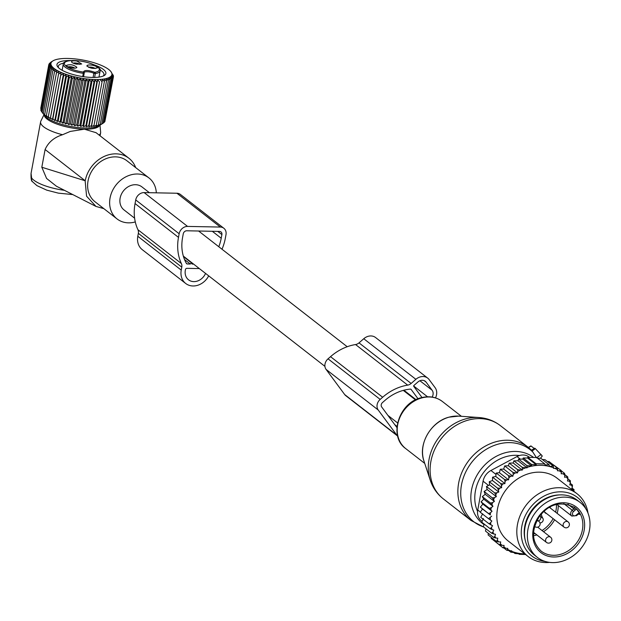 <?xml version="1.0" encoding="UTF-8"?>
<svg xmlns="http://www.w3.org/2000/svg" width="621" height="621" viewBox="0 0 621 621"><rect width="100%" height="100%" fill="white"/><g stroke="black" fill="none" stroke-linecap="round" stroke-linejoin="round"><path stroke-width="0.93" d="M149.389 192.696L141.953 186.913A14.594 12.156 127.9 0 0 128.958 186.308A14.594 12.156 127.9 0 0 120.117 198.169A14.594 12.156 127.9 0 0 124.029 209.937L134.61 218.173M208.703 275.864A16.581 13.809 -52.1 0 1 185.687 283.471A16.581 13.809 -52.1 0 1 181.239 270.104L137.8 236.283A16.581 13.809 -52.1 0 0 142.248 249.65L185.687 283.471M181.239 270.104L181.782 267.154A6.629 5.527 -52.1 0 0 181.386 263.552A48.135 40.093 -52.1 0 1 178.491 237.385L179.159 233.76A7.957 6.629 -52.1 0 1 187.573 226.417L220.354 227.061A7.957 6.629 -52.1 0 1 223.855 228.272A7.957 6.629 -52.1 0 1 225.99 234.684L225.314 238.309A48.135 40.093 -52.1 0 1 222.015 249.246M179.159 233.76L135.72 199.939A7.957 6.629 -52.1 0 1 144.134 192.595L176.915 193.24A7.957 6.629 -52.1 0 1 180.416 194.451L223.855 228.272M181.386 263.552L137.947 229.731A6.629 5.527 -52.1 0 1 138.343 233.333L137.8 236.283M137.947 229.731A48.135 40.093 -52.1 0 1 135.052 203.564L135.72 199.939M184.507 259.516L190.298 264.026L187.255 263.964A1.327 1.102 -52.1 0 1 186.44 263.483A43.493 36.228 -52.1 0 1 182.59 237.463L183.257 233.838A3.315 2.763 -52.1 0 1 186.766 230.779L219.539 231.431A3.315 2.763 -52.1 0 1 220.998 231.928A3.315 2.763 -52.1 0 1 221.891 234.606L221.216 238.231A43.493 36.228 -52.1 0 1 218.794 246.739M190.298 264.026L191.408 262.792L183.482 256.62M191.408 262.792L192.052 264.057L193.581 264.088M199.349 268.582L186.851 268.334A1.327 1.102 -52.1 0 0 185.454 269.561L185.337 270.182A11.939 9.944 -52.1 0 0 188.536 279.815A11.939 9.944 -52.1 0 0 205.551 273.411M530.916 446.111L528.58 447.601M534.27 448.509L531.064 446.018M423.902 460.852C417.84 444.364 431.005 421.519 449.014 417.149L458.733 416.124A32.494 27.068 127.9 0 0 449.123 417.141A32.494 27.068 127.9 0 0 423.902 460.852L430.206 480.08C432.736 487.695 437.106 493.967 443.34 498.896L471.106 520.514A46.428 38.665 -52.1 0 1 460.122 477.176A46.428 38.665 -52.1 0 1 495.853 441.772A46.428 38.665 -52.1 0 1 528.145 447.252L531.506 450.202L534.766 448.207L535.356 448.657L532.135 451.025L536.567 457.84M540.441 458.314L542.288 456.024L535.356 448.657M531.483 450.186L532.135 451.025M537.297 557.34L534.402 555.089A34.815 29.001 -52.1 0 1 531.731 511.386A34.815 29.001 -52.1 0 1 577.181 500.146L580.076 502.397A34.815 29.001 -52.1 0 1 582.746 546.1A34.815 29.001 -52.1 0 1 537.297 557.34A34.815 29.001 -52.1 0 1 534.627 513.645A34.815 29.001 -52.1 0 1 580.076 502.397M579.292 513.109A2.655 2.212 127.9 0 0 577.74 513.8L576.164 515.174A2.655 2.212 127.9 0 1 572.849 515.112A2.655 2.212 127.9 0 1 573.501 511.58L575.085 510.206A2.655 2.212 127.9 0 0 576.032 508.708A27.526 22.923 -52.1 0 1 579.292 513.109L579.595 514.483L578.951 513.978M576.032 508.708L574.006 506.93M538.329 520.926A2.981 2.484 127.9 0 0 540.41 516.393L542.87 518.31A2.981 2.484 -52.1 0 1 542.723 521.361A2.981 2.484 -52.1 0 1 539.975 522.936M542.87 518.31A13.266 11.046 -52.1 0 1 541.341 514.079M549.74 507.178A3.648 3.035 -52.1 0 1 549.787 507.217A3.648 3.035 -52.1 0 1 550.586 508.257M546.511 513.489A3.648 3.035 -52.1 0 1 545.308 512.969A3.648 3.035 -52.1 0 1 544.291 511.091M540.006 515.709A13.266 11.046 127.9 0 0 540.41 516.393M522.292 470.089L513.194 463.002L509.228 463.126L508.389 465.766L504.671 465.929L503.709 469.072L500.301 469.259L499.408 472.697L508.576 479.839L508.886 477.828A47.087 39.224 127.9 0 1 510.858 476.167L512.876 476.214L513.218 474.382A47.087 39.224 127.9 0 1 515.492 472.845L517.526 472.884L517.79 471.463A47.087 39.224 127.9 0 1 519.901 470.33A47.087 39.224 127.9 0 1 520.452 470.05L522.292 470.089L522.478 469.111A47.087 39.224 127.9 0 1 525.801 467.799L527.113 467.83L527.198 467.334A47.087 39.224 127.9 0 1 553.606 467.861L553.521 468.35L554.825 468.374A47.087 39.224 127.9 0 1 557.642 469.81L557.464 470.78L559.304 470.819A47.087 39.224 127.9 0 1 561.423 472.325L561.159 473.753L563.193 473.792A47.087 39.224 127.9 0 1 564.885 475.407L564.551 477.231L567.71 476.858L564.768 474.568M566.569 477.27A47.087 39.224 -52.1 0 1 567.92 478.993L567.71 476.858M508.576 479.839L506.674 479.878A47.087 39.224 127.9 0 0 505.005 481.585L504.927 483.58L502.994 483.852A47.087 39.224 127.9 0 0 501.496 485.715L501.636 487.671L499.711 488.16A47.087 39.224 127.9 0 0 498.399 490.155L498.764 492.042L496.862 492.763A47.087 39.224 127.9 0 0 495.76 494.859L496.334 496.653L494.495 497.584A47.087 39.224 127.9 0 0 493.602 499.758L492.368 497.91L484.108 491.483L487.159 489.511L486.437 486.484L494.696 492.911L496.862 492.763M483.775 499.175L492.95 506.317L491.289 507.629A47.087 39.224 127.9 0 0 490.869 509.88L492.034 511.246L482.859 504.105L481.058 501.853L483.775 499.175L482.307 496.621L485.218 494.293L494.386 501.434L493.602 499.758M494.386 501.434L492.624 502.56A47.087 39.224 127.9 0 0 491.964 504.788L490.567 503.057L482.307 496.621M492.95 506.317L491.964 504.788M492.034 511.246L490.497 512.729A47.087 39.224 127.9 0 0 490.326 514.964L480.367 507.093L482.859 504.105M491.661 516.16L488.517 518.698L480.258 512.271L482.486 509.018L490.326 514.964M490.264 517.782A47.087 39.224 127.9 0 0 490.342 519.987L488.517 518.698M524.722 553.854A47.087 39.224 127.9 0 1 511.642 551.301L511.727 550.804L510.423 550.78A47.087 39.224 127.9 0 1 507.605 549.344L507.784 548.374L505.944 548.335A47.087 39.224 127.9 0 1 503.825 546.829L504.089 545.409L502.055 545.362A47.087 39.224 127.9 0 1 500.363 543.748L500.697 541.923L498.679 541.885A47.087 39.224 127.9 0 1 497.328 540.161L497.77 538.151L495.892 538.034A47.087 39.224 127.9 0 1 494.867 536.28L495.527 534.293L493.711 533.951A47.087 39.224 127.9 0 1 492.911 532.042L493.773 530.109L492.042 529.534A47.087 39.224 127.9 0 1 491.483 527.508L492.531 525.645L490.916 524.861A47.087 39.224 127.9 0 1 490.59 522.735L491.824 520.98L490.342 519.987M573.618 491.064A47.087 39.224 127.9 0 0 573.199 489.62L574.068 489.643L573.765 491.653M567.92 478.993L567.478 481.011L569.356 481.12A47.087 39.224 127.9 0 1 570.373 482.874L569.721 484.861L571.537 485.211A47.087 39.224 127.9 0 1 572.337 487.112L571.475 489.053L573.199 489.62M577.049 493.742L557.068 478.178A39.791 33.146 127.9 0 0 521.873 476.408A39.791 33.146 127.9 0 0 508.18 540.976L528.16 556.532A39.791 33.146 -52.1 0 1 541.854 491.964A39.791 33.146 -52.1 0 1 577.049 493.742A39.791 33.146 -52.1 0 1 588.002 513.132M561.159 470.702L564.598 473.381L564.885 475.407M515.492 472.845L512.93 472.356L513.218 474.382M510.858 476.167L508.56 475.686L508.886 477.828M500.301 469.259L508.56 475.686M499.408 472.697L496.241 473.031L504.5 479.459L506.674 479.878M505.005 481.585L504.5 479.459M504.927 483.58L495.752 476.439L496.241 473.031M495.752 476.439L492.546 477.192L500.805 483.627L502.994 483.852M501.496 485.715L500.805 483.627M501.636 487.671L492.469 480.53L492.546 477.192M492.469 480.53L489.263 481.702L497.522 488.129L499.711 488.16M498.399 490.155L497.522 488.129M498.764 492.042L489.589 484.9L489.263 481.702M489.589 484.9L486.437 486.484M495.76 494.859L494.696 492.911M487.159 489.511L496.334 496.653M494.495 497.584L492.368 497.91M492.624 502.56L490.567 503.057M481.058 501.853L489.317 508.281L491.289 507.629M490.869 509.88L489.317 508.281M490.497 512.729L488.626 513.52M490.59 522.735L488.983 523.751L490.916 524.861M491.483 527.508L490.016 528.611L492.042 529.534M492.911 532.042L491.615 533.214L493.711 533.951M494.867 536.28L493.742 537.491L495.892 538.034M497.328 540.161L496.381 541.396L498.679 541.885M500.363 543.748L499.486 544.873L502.055 545.362M505.944 548.335L502.971 547.838L503.825 546.829M510.423 550.78L506.767 550.268L507.605 549.344M511.642 551.301L510.819 552.162L515.779 552.69L514.98 553.497L519.738 553.847L519.257 554.32L525.568 554.514M572.337 487.112L572.477 485.04L571.537 485.211M570.373 482.874L570.35 480.763L569.356 481.12M563.193 473.792L564.598 473.381M552.116 463.934L561.112 470.415L561.423 472.325M559.304 470.819L561.112 470.415M547.318 461.457L549.057 461.558L557.316 467.986L557.642 469.81M554.825 468.374L557.316 467.986M542.412 459.54L545.013 459.664L553.272 466.092L553.606 467.861M527.198 467.334L526.864 465.571L531.824 466.099L531.491 464.407L536.249 464.764L536.047 463.755L544.827 463.934L545.036 464.935L549.111 464.756L549.445 466.449L553.272 466.092M525.801 467.799L522.152 467.287L522.478 469.111M520.452 470.05L517.487 469.554L517.79 471.463M513.676 552.48L514.98 553.497M518.558 553.777L519.257 554.32M537.476 458.205L540.852 458.329L549.111 464.756M536.249 464.764L527.555 457.995L527.788 457.328L536.567 457.506L544.827 463.934M527.788 457.328L536.047 463.755M527.555 457.995L523.231 457.98L531.491 464.407M531.824 466.099L522.851 459.113L518.605 459.144L526.864 465.571M481.601 520.895A13.266 11.046 -52.1 0 1 481.306 520.677A13.266 11.046 -52.1 0 1 477.751 509.981L483.084 481.182A13.266 11.046 -52.1 0 1 490.939 470.493L517.021 456.559A13.266 11.046 127.9 0 1 528.735 456.784L529.519 457.351M559.878 494.906A33.821 28.17 127.9 0 0 545.494 498.523A33.821 28.17 127.9 0 0 525.079 539.602M585.882 508.886A37.113 30.91 127.9 0 0 544.601 495.783A37.113 30.91 127.9 0 0 521.244 533.059A37.113 30.91 127.9 0 0 545.013 561.384M549.647 562.393A39.791 33.146 -52.1 0 1 528.16 556.532M522.851 459.113L523.231 457.98M508.754 550.555L510.819 552.162M494.735 541.17L502.971 547.838M491.312 537.452L491.234 538.446L499.486 544.873M488.323 533.276L488.122 534.968L496.381 541.396M485.979 528.828L485.482 531.064L493.742 537.491M484.225 524.101L483.355 526.779L491.615 533.214M483.363 518.504L481.764 522.183L490.016 528.611M482.649 513.839L480.724 517.324L488.983 523.751M482.486 509.018L480.367 507.093M485.218 494.293L484.108 491.483M504.671 465.929L512.93 472.356M508.389 465.766L517.526 472.884M509.228 463.126L517.487 469.554M513.194 463.002L513.893 460.86L522.152 467.287M513.893 460.86L518.061 460.782L527.113 467.83M518.061 460.782L518.605 459.144M567.904 478.861L570.35 480.763M570.233 483.301L572.477 485.04M571.949 487.99L574.068 489.643M503.841 547.986L506.767 550.268M503.709 469.072L512.876 476.214M396.811 435.15L344.686 394.56A7.957 6.629 -52.1 0 0 345.742 395.647L397.688 436.089A7.957 6.629 -52.1 0 1 396.811 435.15L378.212 409.992A7.957 6.629 -52.1 0 1 380.176 399.412L382.652 397.246A48.081 40.047 -52.1 0 1 407.687 385.129A6.629 5.527 -52.1 0 0 411.141 383.46L415.884 379.322A10.611 8.841 -52.1 0 1 427.722 378.135A10.611 8.841 -52.1 0 1 429.127 379.578L435.111 387.667A10.611 8.841 -52.1 0 1 435.5 397.882M411.141 383.46L359.016 342.87L363.759 338.732A10.611 8.841 -52.1 0 1 375.589 337.545L427.722 378.135M359.016 342.87A6.629 5.527 -52.1 0 1 355.561 344.546A48.081 40.047 -52.1 0 0 330.527 356.664L328.043 358.829A7.957 6.629 -52.1 0 0 326.087 369.41L344.686 394.56M396.92 427.574L381.682 406.965A3.315 2.763 -52.1 0 1 382.497 402.555L384.973 400.39A43.439 36.181 -52.1 0 1 410.287 389.111A1.327 1.102 -52.1 0 1 411.164 389.483L410.776 389.181M418.034 398.775L411.164 389.483M422.008 397.518L413.749 386.355A0.66 0.551 -52.1 0 1 413.912 385.478L417.879 382.016A6.629 5.527 -52.1 0 1 425.276 381.271A6.629 5.527 -52.1 0 1 426.153 382.179L432.131 390.26A6.629 5.527 -52.1 0 1 432.146 397.083M99.997 125.163L100.633 132.195A30.507 8.919 -169.5 0 1 100.602 132.933A30.507 8.919 -169.5 0 1 99.104 135.052M99.647 125.372A28.287 8.275 -169.5 0 1 84.402 129.191L96.076 132.7M103.831 208.64L95.991 206.436L56.402 186.215L46.583 178.437L41.817 167.243L45.1 149.529C48.291 142.318 54.105 137.388 62.542 134.734L70.258 131.435L84.402 129.191A28.287 8.275 -169.5 0 1 70.918 127.779A28.287 8.275 -169.5 0 1 44.207 115.102M135.681 167.6A29.179 24.304 127.9 0 0 128.912 158.262A29.179 24.304 127.9 0 0 102.923 157.051A29.179 24.304 127.9 0 0 85.232 180.781L41.817 167.243M95.991 206.436L86.575 196.197L85.17 181.091M62.542 134.734A30.507 8.919 -169.5 0 1 40.613 121.817L31.05 173.399L31.609 177.994A5.31 4.844 143.6 0 0 32.401 181.611L36.926 185.632L46.738 190.142L58.343 193.139L72.766 194.575M156.321 192.836A25.973 21.634 127.9 0 0 155.281 187.115A25.973 21.634 127.9 0 0 148.947 177.932L126.94 160.792A25.973 21.634 127.9 0 0 98.529 163.222A25.973 21.634 127.9 0 0 88.694 192.595A25.973 21.634 127.9 0 0 95.029 201.778L117.035 218.918A25.973 21.634 127.9 0 0 135.285 221.938M148.947 177.932A25.973 21.634 127.9 0 0 120.536 180.362A25.973 21.634 127.9 0 0 110.709 209.735A25.973 21.634 127.9 0 0 117.035 218.918M40.613 121.817A30.507 8.919 -169.5 0 1 40.846 121.111L43.967 114.776M84.052 72.626L84.052 72.463A0.994 0.916 -33.8 0 1 84.184 73.107L84.208 73.193A0.994 0.994 0 0 0 84.052 72.463A0.994 0.916 -33.8 0 0 83.4 72.075C84.301 69.901 88.097 69.979 94.788 72.3A17.737 5.185 -169.5 0 0 94.198 64.918A17.737 5.185 -169.5 0 0 70.033 60.695A17.737 5.185 -169.5 0 0 65.896 66.005A17.737 5.185 -169.5 0 0 83.4 72.075L83.315 73.325A18.739 5.48 -169.5 0 1 63.28 64.095L62.131 70.282M93.088 77.454L93.856 73.301A0.994 0.699 118 0 1 94.788 72.3A0.994 0.737 80.8 0 1 95.331 73.557L94.617 77.446M76.849 67.316C73.643 64.7 70.165 64.072 66.416 65.422A5.31 1.552 -169.5 0 0 66.579 65.919A5.31 1.552 -169.5 0 0 71.353 67.899A5.31 1.552 -169.5 0 0 76.515 67.759A5.31 1.552 -169.5 0 0 76.849 67.316M76.593 64.165L81.685 64.017L77.02 61.091A5.31 1.552 -169.5 0 0 71.757 62.17A5.31 1.552 -169.5 0 0 76.593 64.165M97 68.163L97.342 67.72C93.585 69.078 90.107 68.442 86.901 65.826L87.064 66.323M86.901 65.826A5.31 1.552 -169.5 0 1 92.335 65.236A5.31 1.552 -169.5 0 1 97.342 67.72M74.753 68.163A3.648 1.063 10.5 0 0 71.539 66.882A3.648 1.063 10.5 0 0 68.077 66.928M73.255 63.179A3.648 1.063 -169.5 0 1 76.662 63.125A3.648 1.063 10.5 0 1 79.923 64.421M88.57 67.332A3.648 1.063 -169.5 0 1 92.024 67.285A3.648 1.063 -169.5 0 1 95.238 68.566M109.42 77.78L109.925 80.109L101.813 123.874L100.726 124.658L103.117 123.222L111.229 79.457L109.42 77.78M109.925 80.109L108.038 78.362L108.341 80.668L100.229 124.441L99.352 125.24L101.813 123.874M110.942 71.64A30.988 9.059 -169.5 0 1 86.707 78.945A30.988 9.059 -169.5 0 1 57.893 70.872A30.988 9.059 -169.5 0 1 52.925 60.889A30.988 9.059 -169.5 0 1 76.142 59.034A30.988 9.059 -169.5 0 1 110.942 71.64L113.48 76.08L112.129 74.714L113.379 77.027L111.881 75.583L112.968 77.904L111.345 76.391L112.246 78.72L110.522 77.12L111.229 79.457M79.861 125.256L77.741 126.11L86.435 79.232L87.972 81.491L79.861 125.256L80.691 126.412L82.927 125.527L83.563 126.622L85.9 125.69L86.335 126.723L88.749 125.745L88.974 126.731L91.45 125.698L91.45 126.63L93.965 125.535L93.748 126.428L96.286 125.271L95.844 126.125L100.229 124.441M80.691 126.412L89.385 79.535L87.972 81.491M89.385 79.535L91.039 81.762L82.927 125.527M83.563 126.622L92.257 79.744L91.039 81.762M92.257 79.744L94.012 81.925L85.9 125.69M86.335 126.723L95.021 79.845L94.012 81.925M95.021 79.845L96.86 81.98L88.749 125.745M88.974 126.731L97.66 79.853L96.86 81.98M97.66 79.853L99.562 81.925L91.45 125.698M91.45 126.63L99.562 81.925M100.136 79.752L102.077 81.77L93.965 125.535M108.341 80.668L106.408 78.851L106.486 81.134L104.538 79.247L104.398 81.506L102.442 79.55L102.077 81.77M77.741 126.11L76.725 124.883L74.745 125.706L73.557 124.417L71.726 125.217L70.375 123.843L68.721 124.635L67.223 123.191L65.748 123.967L64.134 122.453L62.845 123.23L61.122 121.638L60.035 122.422L58.219 120.753L57.349 121.553L55.471 119.806L54.811 120.629L52.878 118.813L52.443 119.667L50.487 117.78L50.27 118.665L48.314 116.709L48.314 117.641L46.373 115.622L46.598 116.601L42.158 112.339L44.588 115.599A29.125 8.515 10.5 0 0 77.291 127.452A29.125 8.515 10.5 0 0 99.112 125.706L103.117 123.222M104.972 121.033L113.379 77.027M104.196 122.158L104.856 121.669L112.968 77.904M103.133 123.152L104.134 122.484L112.246 78.72M113.48 76.08L113.325 76.919M113.263 75.094L113.177 75.583M50.27 118.665L58.964 71.788L56.426 72.944L57.008 70.763L54.485 71.857L55.285 69.723L52.808 70.755L53.817 68.683L51.396 69.661L52.606 67.642L50.27 68.574L51.683 66.618L49.447 67.51L51.038 65.624L48.927 66.478L50.689 64.662L48.71 65.484L50.643 63.738L48.811 64.545L50.883 62.876L49.222 63.66L50.945 62.178M52.925 60.889L50.961 62.116M58.964 71.788L50.487 117.78M52.443 119.667L61.13 72.789L58.599 74.008M61.13 72.789L52.878 118.813M54.811 120.629L63.497 73.752L60.998 75.048M63.497 73.752L63.583 76.041L55.471 119.806M57.349 121.553L66.036 74.675L63.583 76.041M66.036 74.675L66.331 76.981L58.219 120.753M60.035 122.422L68.721 75.545L66.331 76.981M68.721 75.545L69.234 77.866L61.122 121.638M62.845 123.23L71.531 76.352L69.234 77.866M71.531 76.352L72.246 78.681L64.134 122.453M65.748 123.967L74.435 77.089L72.246 78.681M74.435 77.089L75.335 79.426L67.223 123.191M68.721 124.635L77.408 77.757L75.335 79.426M77.408 77.757L78.487 80.078L70.375 123.843M71.726 125.217L80.419 78.339L78.487 80.078M80.419 78.339L81.669 80.645L73.557 124.417M74.745 125.706L83.431 78.828L81.669 80.645M83.431 78.828L84.836 81.118L76.725 124.883M86.435 79.232L84.836 81.118M70.903 60.547A24.871 7.273 10.5 0 0 57.737 66.866A24.871 7.273 10.5 0 0 85.667 76.981A24.871 7.273 10.5 0 0 104.305 75.49A24.871 7.273 10.5 0 0 94.276 64.879M104.398 81.506L96.286 125.271M106.486 81.134L98.374 124.906M42.996 113.496L41.335 111.275L49.447 67.51M41.374 111.074L40.815 110.243L48.927 66.478M40.901 109.754L48.71 65.484M40.753 108.411L48.811 64.545M49.222 63.66L49.106 64.305M50.27 68.574L42.158 112.339M51.396 69.661L43.284 113.426M52.808 70.755L44.696 114.528M54.485 71.857L46.373 115.622M56.426 72.944L48.314 116.709M63.66 63.156A23.21 6.784 10.5 0 0 58.312 66.323A23.21 6.784 10.5 0 0 58.529 67.743M103.257 76.034A23.21 6.784 10.5 0 0 103.963 74.784A23.21 6.784 10.5 0 0 100.113 69.909M220.354 227.061L176.915 193.24M181.782 267.154L138.343 233.333M178.491 237.385L135.052 203.564M187.573 226.417L144.134 192.595M187.255 263.964L186.269 263.195M221.216 238.231L212.304 231.284M221.891 234.606L217.769 231.392M430.206 480.08A45.449 37.858 -52.1 0 1 465.478 418.942A45.449 37.858 -52.1 0 1 478.923 417.522C486.918 418.104 494.075 420.805 500.379 425.633A46.428 38.665 -52.1 0 0 468.087 420.153A46.428 38.665 -52.1 0 0 432.356 455.558A46.428 38.665 -52.1 0 0 443.34 498.896M483.526 526.911A45.744 38.106 -52.1 0 1 461.426 485.226A45.744 38.106 -52.1 0 1 498.158 444.139A45.744 38.106 -52.1 0 1 533.028 452.251M424.741 463.406L405.715 448.595A29.847 24.856 -52.1 0 1 398.659 420.728A29.847 24.856 -52.1 0 1 421.628 397.968A29.847 24.856 -52.1 0 1 442.385 401.492L461.411 416.311M484.054 524.621A41.754 34.776 -52.1 0 1 472.581 485.591A41.754 34.776 -52.1 0 1 504.989 452.825A41.754 34.776 -52.1 0 1 533.594 457.421M477.565 511.401A38.549 32.106 -52.1 0 1 506.325 456.567A38.549 32.106 -52.1 0 1 519.474 455.535M541.132 454.471L536.792 457.669M538.749 516.424A28.853 24.033 -52.1 0 1 575.302 506.309A28.853 24.033 -52.1 0 1 578.625 543.321A28.853 24.033 -52.1 0 1 542.063 553.435A28.853 24.033 -52.1 0 1 538.749 516.424M577.126 542.249A27.526 22.923 -52.1 0 1 541.202 551.138C531.685 542.094 531.04 530.629 539.253 516.734C549.08 503.693 560.996 500.681 575.015 507.706A27.526 22.923 -52.1 0 1 577.126 542.249M554.569 519.761A27.526 22.923 -52.1 0 1 552.511 523.084A27.526 22.923 -52.1 0 1 543.53 531.708M536.823 534.891A27.526 22.923 -52.1 0 1 533.524 535.729M558.256 505.51A27.526 22.923 -52.1 0 1 557.169 513.381M553.101 518.62A26.198 21.82 -52.1 0 1 551.013 522.013A26.198 21.82 -52.1 0 1 542.001 530.513M535.1 533.548A26.198 21.82 -52.1 0 1 533.478 533.944M556.455 504.438A26.198 21.82 -52.1 0 1 555.609 512.17M579.595 514.483A1.327 1.102 127.9 0 0 579.3 514.103L577.825 514.25M577.74 513.8L578.035 514.351L576.459 515.725L576.164 515.174M575.085 510.206L573.835 508.855A1.327 1.102 127.9 0 0 574.138 507.062M573.501 511.58L572.259 510.237L573.835 508.855L567.936 504.26M576.249 515.624L571.809 516.067A3.982 3.315 127.9 0 1 572.259 510.237L563.798 503.647M544.508 511.929L564.047 527.136A3.315 3.315 0 0 0 568.991 526.111A3.315 3.315 0 0 0 568.114 521.904A3.315 2.763 127.9 0 0 567.462 521.547A3.315 2.763 127.9 0 0 563.643 523.192A3.315 2.763 127.9 0 0 564.047 527.136A3.315 2.763 127.9 0 0 564.699 527.501M533.54 532.337L546.519 542.443A3.315 3.315 0 0 0 551.464 541.411A3.315 3.315 0 0 0 550.594 537.204A3.315 2.763 127.9 0 0 549.934 536.847A3.315 2.763 127.9 0 0 546.123 538.492A3.315 2.763 127.9 0 0 546.519 542.443A3.315 2.763 127.9 0 0 547.179 542.801M535.434 526.918A3.315 2.763 127.9 0 1 534.774 526.561L534.596 526.422A3.315 2.763 127.9 0 0 534.774 526.561A3.315 3.315 0 0 0 539.719 525.537A3.315 3.315 0 0 0 538.849 521.33A3.315 2.763 127.9 0 0 538.19 520.965A3.315 2.763 127.9 0 0 536.761 520.887M528.735 456.784L529.449 457.351M477.751 509.981L480.406 512.053M483.084 481.182L488.541 485.428M496.032 474.46L490.939 470.493M517.021 456.559L520.32 459.121M415.884 379.322L363.759 338.732M407.687 385.129L355.561 344.546M382.652 397.246L330.527 356.664M380.176 399.412L328.043 358.829M378.212 409.992L326.087 369.41M416.008 399.66L403.883 390.221M397.021 426.433L394.809 424.71M427.551 396.788L413.648 385.959M432.131 390.26L419.912 380.743M426.153 382.179L424.182 380.642M64.405 190.305A30.507 8.919 -169.5 0 1 59.507 189.537A30.507 8.919 -169.5 0 1 31.609 177.994M45.1 149.529L85.232 180.781M83.556 76.709L84.208 73.193L83.315 73.325L82.709 76.585M98.98 77.113L100.121 70.918A18.739 5.48 -169.5 0 1 95.331 73.557L93.856 73.301A5.636 1.646 10.5 0 0 88.035 71.78A5.636 1.646 10.5 0 0 84.083 72.51M84.153 73.27L83.517 76.701M198.604 231.012L347.209 346.72M403.285 390.384L415.511 399.901M183.327 256.108L324.915 366.351M387.923 415.402L397.58 422.924M458.733 416.124L478.923 417.522M471.106 520.514L483.627 526.996M405.715 448.595C388.265 436.462 398.736 402.773 420.999 397.782C429.08 395.686 436.214 396.92 442.385 401.492M542.288 456.024L540.449 458.314M528.145 447.252L500.379 425.633M530.862 445.909L528.355 447.423M556.765 504.353L571.809 516.067M549.43 507.357L568.114 521.904M537.67 527.144L550.594 537.204M537.204 520.049L538.849 521.33M482.129 521.322L481.306 520.677M100.602 132.933L100.074 135.805M95.859 132.529L128.912 158.262M31.05 173.399C30.879 178.545 31.329 181.285 32.401 181.611M100.121 70.918C101.316 69.932 99.57 68.015 94.897 65.174C86.777 61.626 78.393 60.121 69.754 60.641C64.988 61.518 62.83 62.667 63.28 64.095"/></g></svg>
